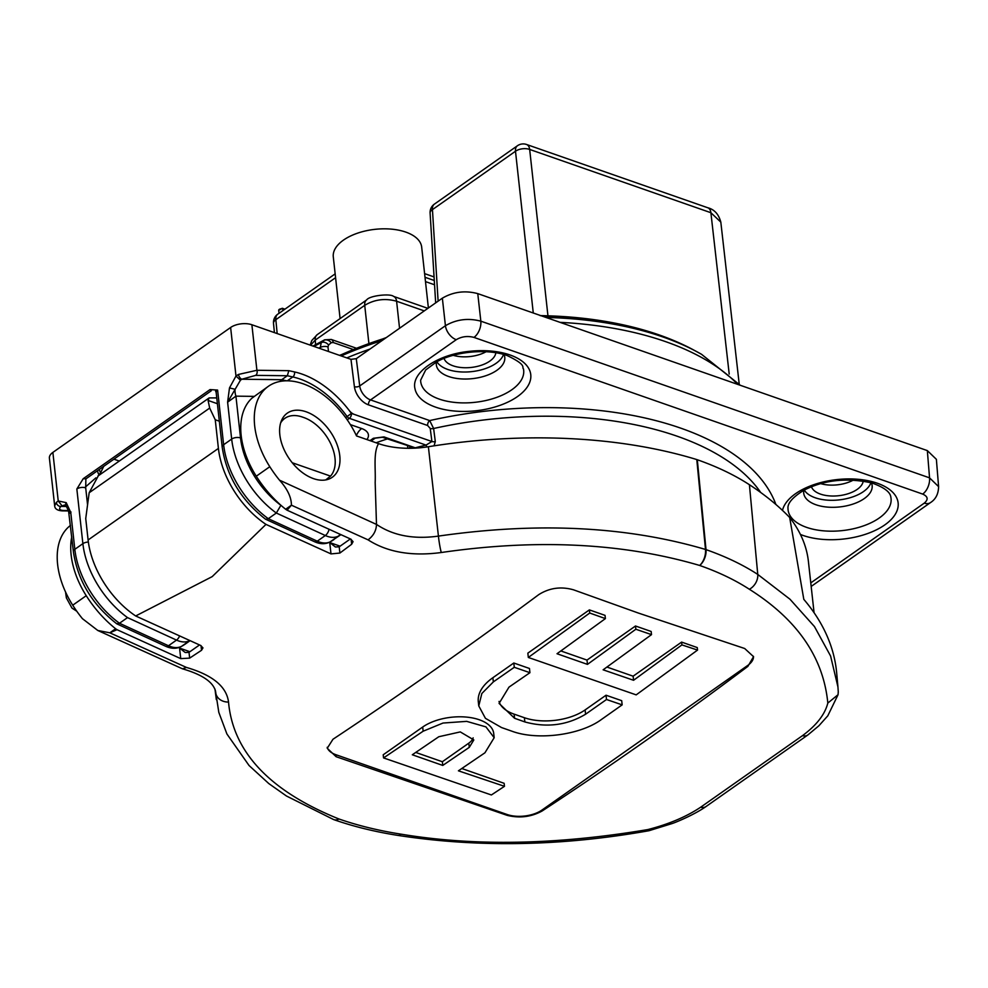 <?xml version="1.0" encoding="UTF-8"?>
<svg xmlns="http://www.w3.org/2000/svg" width="988" height="988" viewBox="0 0 988 988"><rect width="100%" height="100%" fill="white"/><g stroke="black" fill="none" stroke-linecap="round" stroke-linejoin="round"><path stroke-width="1.48" d="M434.053 445.835L435.3 441.562A3.791 1.89 -7.3 0 1 431.904 441.513L426.026 445.106L349.369 418.332L347.233 419.838M407.896 448.28L407.513 446.02M66.184 506.054A3.791 2.89 -39.2 0 1 66.221 502.645L70.753 512.414L68.567 510.944L66.184 506.054L64.393 505.066L60.898 506.412A3.791 2.939 -133.8 0 1 56.353 502.41L54.661 505.807L49.4 458.123A15.153 7.768 -6.3 0 1 52.87 452.405L230.624 327.485A15.153 7.768 -6.3 0 1 251.878 324.743L350.975 359.348L356.285 358.669L359.706 385.95A12.634 7.929 54.9 0 0 370.549 399.918L429.694 420.579L433.621 428.496L435.3 441.562M340.094 318.581L333.289 256.88A44.472 22.798 -6.3 0 1 374.983 229.34A44.472 22.798 -6.3 0 1 421.678 247.111L428.397 307.984M325.793 479.884L330.523 476.105L292.238 462.742M330.523 476.105A36.321 22.81 54.9 0 0 331.054 444.427A36.321 22.81 54.9 0 0 303.798 417.541L302.353 417.035A36.321 22.81 54.9 0 0 284.89 418.319A36.321 22.81 54.9 0 0 280.629 422.95M113.916 459.173L119.301 461.05M229.488 387.914L235.984 376.033L238.404 374.464L256.905 370.278L288.817 370.673L294.51 371.933A83.375 52.352 -125.1 0 1 349.27 410.539L351.395 413.416L347.109 416.541A79.583 49.98 54.9 0 0 292.794 376.959L287.347 375.749L255.67 375.366L241.875 379.219L240.43 380.219L227.611 402.178L229.488 387.914L235.058 389.284A12.634 8.954 90.7 0 0 235.922 396.151L227.611 402.178L231.674 439.08A6.311 3.236 -6.3 0 1 240.529 437.943A69.481 43.633 54.9 0 0 280.888 505.3L281.024 505.362M279.826 434.732A39.162 24.589 54.9 0 0 300.772 471.313A39.162 24.589 54.9 0 0 332.314 477.241A39.162 24.589 54.9 0 0 329.918 431.064A39.162 24.589 54.9 0 0 287.273 413.169A39.162 24.589 54.9 0 0 279.826 434.732M282.926 419.702A39.162 24.589 54.9 0 0 281.827 419.776M605.397 618.599L589.725 613.029L528.321 657.452L636.186 694.873L697.553 650.079L681.918 644.905L633.567 680.275L603.125 669.815L651.512 634.629L635.852 629.245L587.465 664.381L557.01 653.735L605.397 618.599L605.039 615.363L589.379 609.892L527.851 653.142L528.321 657.452M589.725 613.029L589.379 609.892M587.465 664.381L586.996 660.083L560.912 650.969M635.852 629.245L635.494 625.997L586.996 660.083M651.512 634.629L651.154 631.468L635.494 625.997M633.567 680.275L633.11 676.187L606.99 667.073M681.918 644.905L681.609 642.101L633.11 676.187M697.553 650.079L697.269 647.572L681.609 642.101M501.558 727.563L511.833 731.169C537.361 740.716 580.092 735.183 601.247 719.622L622.156 704.864L606.509 699.504L585.588 714.225C566.914 725.34 546.673 727.909 524.85 721.932L514.563 718.264L499.076 703.419L508.981 687.129L529.926 672.692L514.279 667.295L493.345 681.893L481.848 693.502L478.76 705.914L485.429 718.325L501.558 727.563M514.279 667.295L513.809 663.01L492.876 677.719A63.775 32.69 173.7 0 0 478.303 701.752L478.76 705.914M529.926 672.692L529.469 668.481L513.809 663.01M606.509 699.504L606.039 695.219L585.118 709.915A43.311 22.205 -6.3 0 1 524.393 717.72L514.118 714.139A43.311 22.205 -6.3 0 1 499.026 701.431M622.156 704.864L621.699 700.677L606.039 695.219M415.775 752.448L442.352 761.736L468.806 743.149A19.896 10.201 173.7 0 0 473.141 737.851M484.935 752.794L494.173 737.715L485.948 726.884L466.682 721.364L443.019 723.043L423.148 731.206L383.554 757.92L491.382 794.97L504.473 786.325L458.42 770.813L484.935 752.794M412.305 754.77L442.76 765.428L469.275 747.36L473.832 739.938L460.285 731.91L438.82 736.727L412.305 754.77M442.76 765.428L442.352 761.736M494.173 737.715L493.704 733.405A40.36 20.686 173.7 0 0 466.175 717.066A40.36 20.686 173.7 0 0 422.691 727.045L383.208 754.783L383.554 757.92M504.473 786.325L504.139 783.311L461.828 768.528M71.754 536.855A72.001 45.213 54.9 0 0 86.24 595.702A88.426 55.526 54.9 0 0 115.608 628.751L109.829 632.814L97.8 630.48L82.436 618.673A88.426 55.526 -125.1 0 1 72.729 605.199A72.001 45.213 -125.1 0 1 70.481 525.406M268.39 386.296L251.989 398.115A72.001 45.213 54.9 0 0 256.275 476.204A88.426 55.526 54.9 0 0 285.643 509.252L291.423 505.189C291.411 497.335 287.434 488.986 279.505 480.168A88.426 55.526 -125.1 0 1 269.798 466.707A72.001 45.213 -125.1 0 1 268.39 386.296A72.001 45.213 -125.1 0 1 356.532 435.943L378.54 443.624A63.158 32.382 173.7 0 0 428.384 446.724A358.348 183.694 -6.3 0 1 696.787 459.568L697.306 459.741A296.869 152.177 -6.3 0 1 749.41 484.713A444.909 228.067 -6.3 0 1 789.671 517.477A295.622 151.547 -6.3 0 1 808.406 561.443L814.075 612.708M199.527 644.954L189.017 652.339L185.25 652.537L179.569 648.091L189.918 651.71M189.017 652.339L189.659 658.119L180.73 658.625L117.016 629.689L109.829 632.814L186.497 667.456C212.544 675.039 226.561 686.561 228.524 702.036C233.007 752.09 269.81 791.067 338.933 818.978A12.634 7.385 109.2 0 1 334.142 819.756A12.634 7.385 109.2 0 1 333.932 819.682M135.677 615.969L212.198 576.621L265.982 524.393A75.792 47.597 -125.1 0 1 218.41 448.404L215.248 419.776L209.678 408.069L208.085 400.461L209.147 397.905L98.331 475.784L89.167 492.765L85.734 518.552L88.105 539.979A75.792 47.597 54.9 0 0 135.677 615.969L200.688 645.473L202.972 647.893L201.527 650.289L201.021 645.621M350.37 538.942L339.193 546.809L335.426 546.994L329.733 542.548L340.094 546.166M339.193 546.809L339.884 553.058L330.992 553.898L329.733 542.548M279.505 480.168L376.49 524.418C376.292 530.605 373.489 535.755 368.067 539.856L291.423 505.189L287.063 510.191L350.765 539.115L353.062 541.646L351.654 544.264L351.098 539.275M189.659 658.119L201.527 650.289M339.884 553.058L351.654 544.264M838.269 691.761L838.059 694.7L827.821 703.073C823.424 657.428 797.267 619.488 749.361 589.268A283.272 145.211 173.7 0 0 699.677 565.457C623.095 542.955 536.966 538.645 441.278 552.514C411.798 556.466 387.395 552.243 368.067 539.856M376.49 524.418L376.49 524.393C393.076 535.632 413.713 539.534 438.425 536.101C537.867 521.837 626.886 526.283 705.494 549.452A12.634 6.336 -5.5 0 1 706.012 549.624A295.042 151.25 -6.3 0 1 757.759 574.423L789.968 599.21L814.458 626.565L830.587 655.995L837.935 686.895L838.293 692.168M827.821 703.073C824.931 714.46 816.483 725.316 802.491 735.652L700.653 807.221C686.388 816.743 668.777 824.202 647.832 829.574C556.701 844.876 474.401 846.407 400.918 834.144A283.272 145.211 173.7 0 1 338.933 818.978A12.634 7.818 -68.6 0 1 333.685 819.595L286.458 796.007L268.785 783.558L249.05 765.515L226.919 733.985L218.817 712.373L215.557 691.353C213.272 682.078 202.231 674.557 182.434 668.802L97.8 630.48M186.497 667.456L182.434 668.802M647.832 829.574L648.931 830.735L672.025 823.584C676.422 822.177 694.873 814.396 705.963 806.579L807.863 734.961A12.634 7.805 53.8 0 1 802.491 735.652M538.719 594.653C470.424 645.399 401.832 693.601 332.968 739.259L327.238 748.262L336.13 756.709L507.227 815.372C519.676 818.397 531.309 816.94 542.128 810.987C611.041 765.848 679.633 717.646 747.879 666.381L753.535 656.662L744.668 648.499L638.409 613.066L573.571 589.836C561.061 586.267 549.452 587.872 538.719 594.653M327.201 747.299A24.885 12.758 173.7 0 0 335.92 754.721L507.128 814.507A24.885 12.758 173.7 0 0 542.017 810.024L747.768 665.418A24.885 12.758 173.7 0 0 753.486 656.353M789.671 517.477L803.812 599.37A443.414 227.302 -6.3 0 1 836.713 673.26L837.935 686.907M265.982 524.393L330.992 553.898M285.643 509.252A74.532 46.806 54.9 0 0 287.063 510.191M209.147 397.905L216.767 397.929M208.085 400.461L217.397 403.709M215.248 419.776L219.336 421.209M115.608 628.751A74.532 46.806 54.9 0 0 117.016 629.689M310.17 345.096L311.8 340.502L317.185 334.685L366.659 299.907C369.561 295.523 390.433 293.35 393.508 296.363L393.508 296.363A10.102 5.916 109.2 0 1 396.596 301.229C385.159 298.055 374.526 299.426 364.72 305.329L315.246 340.094L310.59 345.244M371.093 441.031L375.205 438.141A3.791 2.384 -125.1 0 1 373.378 438.277L383.999 436.906A3.791 2.223 109.2 0 1 382.393 437.252L415.417 448.107M66.505 506.486L60.898 506.412C58.638 508.882 59.478 510.24 63.442 510.475A3.791 2.692 90.7 0 1 62.207 510.87L68.567 510.944L73.384 551.687A6.311 3.236 -6.3 0 1 74.829 549.316A75.792 47.597 54.9 0 0 119.486 623.255L127.526 617.611A75.792 47.597 -125.1 0 1 82.881 543.659L76.842 488.998L83.214 478.711L210.036 389.581L217.607 390.075A6.311 3.236 173.7 0 0 216.162 392.458L222.189 447.119C226.561 475.957 240.986 499.977 265.488 519.169L314.555 541.733C320.198 544.264 325.373 544.339 330.066 541.943L340.823 534.718A91.081 57.193 -125.1 0 1 338.489 536.064A6.311 4.903 -118.4 0 0 339.897 534.31M61.935 505.671L58.23 500.965L66.221 502.645M56.353 502.41L58.23 500.965L52.87 452.405M288.817 370.673L287.347 375.749L281.716 379.713L286.705 380.812M251.878 324.743L256.905 370.278A3.791 2.692 90.7 0 1 255.67 375.366M238.404 374.464A3.791 1.692 61 0 0 241.875 379.219L281.716 379.713L279.814 381.479M230.624 327.485L235.984 376.033L240.43 380.219M320.05 348.554L321.285 342.577L324.768 339.761M353.136 349.468L333.203 342.515L331.239 342.725L328.559 345.01A6.311 4.952 -130.6 0 0 321.285 342.577A266.55 136.64 -6.3 0 0 313.974 346.43M328.559 345.01L327.979 346.924A6.311 3.359 173.6 0 0 319.939 347.566A269.502 138.159 173.7 0 0 318.852 348.134M331.239 342.725A6.311 4.952 -130.6 0 0 323.978 340.28A262.561 134.59 173.7 0 0 313.035 346.096M333.203 342.515A6.311 3.693 -70.8 0 0 331.276 339.464L324.657 339.81L312.937 346.072M804.281 490.048A34.419 17.648 173.7 0 0 839.096 499.903A34.419 17.648 173.7 0 0 870.922 482.687M811.432 486.726A26.219 13.437 173.7 0 0 830.389 495.951A26.219 13.437 173.7 0 0 857.226 489.369A26.219 13.437 173.7 0 0 863.216 481.008M803.849 490.283A34.419 17.648 173.7 0 0 803.713 493.148A34.419 17.648 173.7 0 0 827.191 507.079A34.419 17.648 173.7 0 0 864.278 498.57A34.419 17.648 173.7 0 0 872.145 485.59A34.419 17.648 173.7 0 0 871.391 482.823M436.906 361.769A34.419 17.648 173.7 0 0 462.853 372.007A34.419 17.648 173.7 0 0 496.124 363.288A34.419 17.648 173.7 0 0 503.534 354.408M495.84 352.728A26.219 13.437 -6.3 0 1 489.838 361.089A26.219 13.437 -6.3 0 1 463.014 367.672A26.219 13.437 -6.3 0 1 444.057 358.446M436.474 362.003A34.419 17.648 173.7 0 0 436.338 364.868A34.419 17.648 173.7 0 0 472.486 378.639A34.419 17.648 173.7 0 0 504.769 357.31A34.419 17.648 173.7 0 0 504.016 354.544M420.629 380.219A51.796 26.553 173.7 0 0 475.105 402.301A51.796 26.553 173.7 0 0 523.455 368.87C521.503 367.252 527.518 365.313 507.116 355.532C486.232 347.974 453.023 352.099 436.264 362.114L425.68 369.957L420.629 380.219M453.307 355.347A25.997 13.326 173.7 0 0 486.133 351.716M879.209 518.033A51.796 26.553 173.7 0 0 890.83 497.149C890.299 491.999 883.939 487.257 871.749 482.922C846.518 477.488 823.856 479.958 803.763 490.332C792.648 497.248 787.399 503.312 788.004 508.511A51.796 26.553 173.7 0 0 822.152 530.704A51.796 26.553 173.7 0 0 879.209 518.033M820.682 483.626A25.997 13.326 173.7 0 0 853.509 479.995M83.214 478.711A12.634 6.471 -6.3 0 1 85.882 478.896L85.697 487.862A6.311 3.236 173.7 0 0 76.842 488.998M88.364 542.054A6.311 3.236 -6.3 0 0 82.881 543.659L74.829 549.316L70.753 512.414C68.567 513.933 68.666 513.809 71.025 512.031M217.607 390.075L223.634 444.736A75.792 47.597 54.9 0 0 268.291 518.688L265.723 519.305M103.728 466.336L100.628 472.709A6.311 4.372 49.7 0 1 99.43 469.349M100.628 472.709L97.923 476.08M97.676 470.584A6.311 4.903 -131.1 0 0 99.208 474.956L99.405 475.03M86.228 478.637L211.284 390.766A12.634 6.471 -6.3 0 1 210.036 389.581M314.555 541.733A6.311 3.347 114.7 0 0 317.284 541.177L268.291 518.688L276.331 513.031L280.888 505.3M73.384 551.687C77.756 580.536 92.193 604.557 116.695 623.749L119.486 623.255L168.479 645.757A25.268 15.87 54.9 0 0 181.644 646.288A91.081 57.193 54.9 0 0 185.213 644.09L181.273 646.523A6.311 4.903 -118.4 0 0 181.644 646.288L189.684 640.644A6.311 4.903 -118.4 0 0 189.708 640.619A91.081 57.193 -125.1 0 1 189.684 640.644A25.268 15.87 -125.1 0 1 176.519 640.101A6.311 3.347 -65.3 0 0 179.569 636.087M938.6 486.639C938.427 494.012 935.685 499.348 930.375 502.67L930.375 502.67A12.634 7.929 -125.1 0 1 924.299 503.114C928.535 499.496 927.991 496.482 922.681 494.086A12.634 7.398 109.2 0 0 929.547 477.846L938.6 486.639L936.377 459.321L927.337 450.602L477.772 293.621L480.835 321.162L929.547 477.846L927.337 450.602M354.408 386.691A3.791 1.902 -7.1 0 0 359.706 385.95L445.427 325.719C456.345 319.359 468.151 317.84 480.835 321.162A12.634 7.398 109.2 0 1 473.968 337.402C467.62 335.735 461.729 336.488 456.258 339.687L370.549 399.918A3.791 2.223 -70.8 0 0 368.487 404.858A16.426 10.312 -125.1 0 1 354.408 386.691L350.975 359.348M456.258 339.687A12.634 7.929 54.9 0 1 445.427 325.719L442.352 298.178C453.282 291.793 465.089 290.274 477.772 293.621M65.541 591.985L66.369 597.876L66.739 594.504M442.352 298.178L356.285 358.669M533.273 312.998L515.489 151.25A10.102 5.286 -6.3 0 1 529.667 149.435A10.102 5.916 109.2 0 0 526.567 144.483L707.791 207.764C714.361 209.431 718.696 214.223 720.82 222.115L710.891 212.716L529.667 149.435L547.945 315.802M281.901 308.441A1.26 0.741 109.2 0 1 282.827 308.948A2.532 1.297 173.7 0 0 280.086 309.009A2.532 1.297 173.7 0 0 278.702 310.356L279.036 313.307L335.167 273.861M345.627 417.591L347.109 416.541A3.791 2.384 -125.1 0 0 349.369 418.332A3.791 2.223 -70.8 0 0 351.419 413.404L431.904 441.513L430.225 428.446L427.631 425.507L368.487 404.858M415.133 389.26C410.329 373.205 436.844 354.544 469.016 351.382A58.341 29.899 -6.3 0 1 509.907 354.927A58.341 29.899 -6.3 0 1 500.484 405.179A58.341 29.899 -6.3 0 1 415.084 389.272M775.889 504.473A278.122 142.568 -6.3 0 0 429.694 420.579A3.791 2.223 -70.8 0 0 427.631 425.507M697.306 459.741L706.012 549.624A12.634 7.41 -70.7 0 1 699.677 565.457A12.634 7.002 -73.2 0 0 705.494 549.452L696.787 459.568M376.49 524.393L375.168 482.49C375.811 469.041 373.143 452.751 378.54 443.624M410.267 446.984L408.834 448.28M426.804 446.959A3.791 0.778 76.6 0 0 426.026 445.106A275.195 141.074 -6.3 0 0 415.232 447.811L383.999 436.906M387.247 438.944A271.848 139.357 173.7 0 0 376.095 442.772M760.686 492.469A271.799 139.333 173.7 0 0 433.621 428.496A3.791 1.89 -7.3 0 1 430.225 428.446M493.345 681.893L492.876 677.719M514.563 718.264L514.118 714.139M524.85 721.932L524.393 717.72M585.588 714.225L585.118 709.915M469.275 747.36L468.806 743.149M423.148 731.206L422.691 727.045M86.24 595.702L72.729 605.199M256.275 476.204L269.798 466.707M180.73 658.625L179.569 648.091M400.918 834.144A12.634 5.088 98.9 0 1 398.127 835.44C478.501 847.753 562.098 846.185 648.906 830.735M749.41 484.713L757.759 574.423A12.634 9.201 123.1 0 1 749.361 589.268M428.384 446.724L438.425 536.101A12.634 1.099 81.3 0 0 441.278 552.514M228.524 702.036A12.634 10.794 176.7 0 1 215.68 692.65L215.396 690.464M700.653 807.221A12.634 8.065 56 0 0 705.963 806.579M335.92 754.721L336.13 756.709M507.128 814.507L507.227 815.372M542.017 810.024L542.128 810.987M747.768 665.418L747.879 666.381M218.41 448.404L88.105 539.979M209.678 408.069L89.167 492.765M284.433 309.516L282.827 308.948L283 310.516M424.26 310.899L396.596 301.229L399.547 328.263M366.659 299.907A10.102 6.348 54.9 0 0 364.72 305.329L368.882 343.416M317.185 334.685A10.102 6.348 54.9 0 0 315.246 340.094L315.604 344.59M370.006 440.648L373.378 438.277M63.442 510.475L68.407 510.524M294.51 371.933A3.791 2.433 102.5 0 1 292.794 376.959L287.31 380.812M327.979 346.924L328.485 351.493M385.715 337.982A262.561 134.59 173.7 0 0 339.736 355.421M540.14 315.617C565.741 316.024 590.12 318.42 613.301 322.817C643.892 328.658 670.506 337.612 693.131 349.703A262.561 134.59 173.7 0 0 614.042 323.125A262.561 134.59 173.7 0 0 541.609 315.913M737.69 384.381A269.959 138.382 173.7 0 0 704.382 359.052A269.959 138.382 173.7 0 0 619.377 329.362A269.959 138.382 173.7 0 0 560.011 322.347M546.031 317.457A266.995 136.863 -6.3 0 1 617.352 324.879A266.995 136.863 -6.3 0 1 696.935 351.753A266.995 136.863 -6.3 0 1 701.406 354.235M341.206 355.939A266.995 136.863 -6.3 0 1 382.072 340.539M369.957 349.06A269.959 138.382 173.7 0 0 346.85 357.903M254.151 396.373L235.922 396.151L240.529 437.943M350.357 424.605L361.657 428.545A18.945 9.719 -6.3 0 1 366.869 439.549M356.372 435.597A12.634 7.398 109.2 0 1 361.657 428.545M334.018 539.51A91.081 57.193 54.9 0 1 330.449 541.708L338.489 536.064A25.268 15.87 -125.1 0 1 325.324 535.521L317.284 541.177A25.268 15.87 54.9 0 0 330.449 541.708A6.311 4.903 61.6 0 1 330.066 541.943M329.041 529.457A6.311 3.347 -65.3 0 1 325.324 535.521L276.331 513.031A75.792 47.597 -125.1 0 1 231.674 439.08L223.634 444.736A6.311 3.236 173.7 0 0 222.189 447.119M85.697 487.862L87.562 504.794M116.917 623.885L165.749 646.313A6.311 3.347 -65.3 0 0 168.479 645.757L176.519 640.101L127.526 617.611M95.922 477.834L85.19 487.208M434.374 204.133L517.428 145.755A10.102 6.348 -125.1 0 0 515.489 151.25L432.448 209.617A10.102 6.348 54.9 0 1 434.374 204.133A10.102 10.102 0 0 0 430.101 213.025A10.102 4.891 -3.5 0 1 432.448 209.617L438.116 301.155M707.791 207.764A10.102 5.916 109.2 0 1 710.891 212.716L729.206 374.032M434.275 280.518L425.013 277.282M279.098 313.258L277.764 314.184A10.102 6.348 54.9 0 0 275.837 319.68L277.171 333.574M335.587 277.69L275.837 319.68A10.102 5.175 -5.5 0 0 273.515 323.422L274.405 332.61M349.27 410.539A8.843 5.558 54.9 0 0 354.297 414.404M782.484 510.388A58.341 29.899 -6.3 0 1 863.142 479.872A58.341 29.899 -6.3 0 1 884.779 524.912A58.341 29.899 -6.3 0 1 800.428 534.459M922.681 494.086L473.968 337.402M810.778 582.895L924.299 503.114M434.547 284.779L425.495 281.617M333.685 819.595A12.634 12.634 0 0 0 334.142 819.756C353.815 826.598 375.144 831.822 398.127 835.44M838.059 694.7L827.783 715.831L818.867 725.797L807.863 734.961M278.702 310.356L282.432 308.318L284.89 309.182M393.508 296.363L427.866 308.367M54.673 505.819C54.834 508.832 57.353 510.524 62.207 510.87M331.276 339.464L356.285 348.196M339.539 355.359L386.357 337.538M693.131 349.703L701.529 354.297L740.247 385.271M215.569 391.026L216.162 392.458M181.273 646.523C176.568 648.918 171.393 648.844 165.749 646.313M185.213 644.09L189.968 640.743M430.101 213.025L435.671 302.884M526.567 144.483A10.102 10.102 0 0 0 517.428 145.755M434.053 276.924L424.605 273.627M277.764 314.184A10.102 10.102 0 0 0 273.515 323.422M739.222 384.085L720.82 222.115M284.89 418.319L281.382 420.777M76.768 611.226L71.976 608.089L66.369 597.876M930.375 502.67L811.173 586.44M216.335 699.603L214.964 689.081M375.205 438.141L382.393 437.252"/></g></svg>
